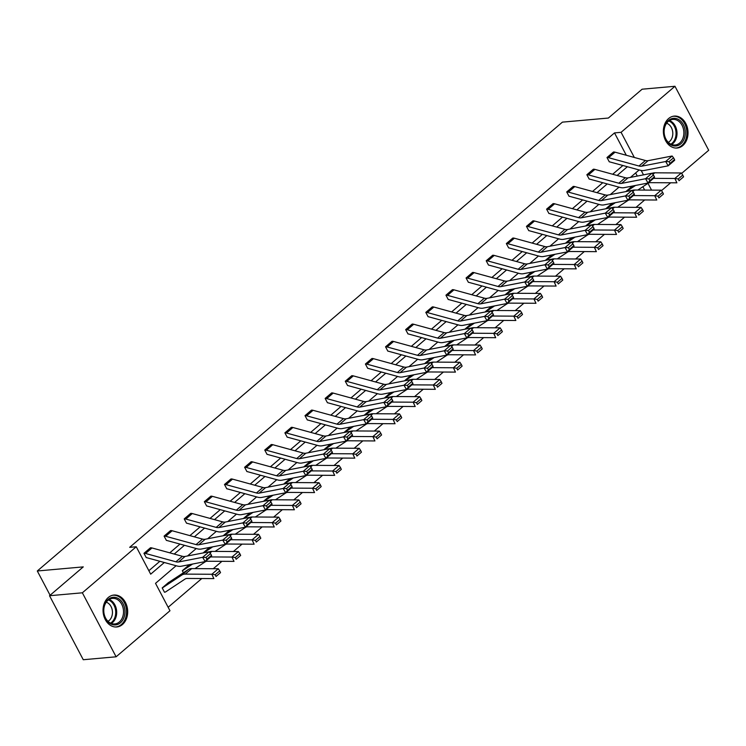 <?xml version="1.0" encoding="UTF-8"?>
<svg xmlns="http://www.w3.org/2000/svg" width="746" height="746" viewBox="0 0 746 746"><rect width="100%" height="100%" fill="white"/><g stroke="black" fill="none" stroke-linecap="round" stroke-linejoin="round"><path stroke-width="1.12" d="M108.245 597.527A16.03 12.29 -95.1 0 1 113.942 595.047A16.03 12.29 -95.1 0 1 126.876 606.013A16.03 12.29 -95.1 0 1 122.475 624.505A16.03 12.29 -95.1 0 1 116.786 626.976A16.03 12.29 -95.1 0 1 103.853 616.019A16.03 12.29 -95.1 0 1 108.245 597.527M668.584 118.567A16.03 12.29 -95.1 0 1 674.272 116.096A16.03 12.29 -95.1 0 1 687.206 127.053A16.03 12.29 -95.1 0 1 682.814 145.554A16.03 12.29 -95.1 0 1 677.126 148.025A16.03 12.29 -95.1 0 1 664.182 137.059A16.03 12.29 -95.1 0 1 668.584 118.567M176.112 565.738L155.522 583.335L169.976 610.75L116.106 656.797L83.263 659.725L49.525 595.728L83.272 566.885L37.3 570.988L562.409 122.139L608.372 118.045L642.12 89.203L674.962 86.275L708.7 150.272L681.62 173.417M670.663 182.779L661.488 190.622M168.148 607.281L201.784 578.532M213.263 568.722L221.916 561.328M233.395 551.518L242.049 544.114M253.528 534.304L262.182 526.909M273.661 517.099L282.314 509.695M293.793 499.895L302.447 492.491M313.926 482.681L322.58 475.286M334.049 465.476L342.712 458.072M354.182 448.271L362.845 440.867M374.315 431.057L382.978 423.663M394.447 413.853L403.11 406.449M414.58 396.639L423.234 389.244M434.713 379.434L443.366 372.04M454.846 362.23L463.499 354.826M474.978 345.016L483.632 337.621M495.111 327.811L503.764 320.407M515.244 310.606L523.897 303.202M535.376 293.392L544.03 285.998M555.5 276.188L564.163 268.784M575.632 258.983L584.295 251.579M595.765 241.769L604.428 234.375M615.898 224.565L624.561 217.161M636.03 207.351L644.684 199.956M116.106 656.797L82.358 592.8L136.238 546.753L150.692 574.168L164.325 562.512M49.525 595.728L82.358 592.8M37.3 570.988L50.094 595.243M231.633 538.099L231.745 538.873L225.292 544.393L201.261 549.056A15.414 8.682 49.5 0 1 197.214 548.795L166.843 540.477A2.052 1.156 -130.5 0 0 166.395 540.43L164.092 536.104L170.573 530.583A7.19 4.047 49.5 0 1 172.139 530.751L202.502 539.078A10.276 5.791 -130.5 0 0 205.197 539.246L229.227 534.584L222.774 540.095L226.113 540.244L227.12 541.96L231.633 538.099L230.635 536.383L226.113 540.244M271.898 503.681L272.001 504.455L265.548 509.975L241.527 514.637A15.414 8.682 49.5 0 1 237.48 514.376L207.108 506.058A2.052 1.156 -130.5 0 0 206.661 506.012L204.357 501.685L210.838 496.174A7.19 4.047 49.5 0 1 212.396 496.342L242.767 504.66A10.276 5.791 -130.5 0 0 245.462 504.828L269.493 500.165L263.04 505.685L266.378 505.825L267.385 507.541L271.898 503.681L270.901 501.965L266.378 505.825M312.164 469.271L312.266 470.045L305.813 475.556L281.783 480.219A15.414 8.682 49.5 0 1 277.745 479.967L247.374 471.64A2.052 1.156 -130.5 0 0 246.926 471.593L244.623 467.276L251.104 461.755A7.19 4.047 49.5 0 1 252.661 461.923L283.032 470.241A10.276 5.791 -130.5 0 0 285.727 470.418L309.758 465.746L303.305 471.267L306.643 471.416L307.65 473.132L312.164 469.271L311.157 467.546L306.643 471.416M352.429 434.853L352.532 435.627L346.079 441.138L322.048 445.81A15.414 8.682 49.5 0 1 318.001 445.548L287.639 437.231A2.052 1.156 -130.5 0 0 287.191 437.175L284.888 432.857L291.36 427.337A7.19 4.047 49.5 0 1 292.926 427.505L323.298 435.823A10.276 5.791 -130.5 0 0 325.993 436L350.023 431.337L343.57 436.848L346.909 436.997L347.916 438.713L352.429 434.853L351.422 433.137L346.909 436.997M392.694 400.434L392.797 401.208L386.344 406.729L362.314 411.391A15.414 8.682 49.5 0 1 358.267 411.13L327.904 402.812A2.052 1.156 -130.5 0 0 327.457 402.765L325.144 398.439L331.625 392.928A7.19 4.047 49.5 0 1 333.192 393.086L363.554 401.413A10.276 5.791 -130.5 0 0 366.258 401.581L390.289 396.919L383.836 402.43L387.174 402.579L388.172 404.295L392.694 400.434L391.687 398.718L387.174 402.579M432.96 366.016L433.062 366.79L426.609 372.31L402.579 376.972A15.414 8.682 49.5 0 1 398.532 376.711L368.16 368.393A2.052 1.156 -130.5 0 0 367.722 368.347L365.409 364.029L371.89 358.509A7.19 4.047 49.5 0 1 373.457 358.677L403.819 366.995A10.276 5.791 -130.5 0 0 406.514 367.172L430.545 362.5L424.092 368.02L427.43 368.16L428.437 369.876L432.96 366.016L431.953 364.3L427.43 368.16M473.216 331.606L473.318 332.38L466.865 337.891L442.844 342.563A15.414 8.682 49.5 0 1 438.797 342.302L408.426 333.975A2.052 1.156 -130.5 0 0 407.978 333.928L405.675 329.611L412.156 324.09A7.19 4.047 49.5 0 1 413.722 324.258L444.084 332.576A10.276 5.791 -130.5 0 0 446.779 332.753L470.81 328.081L464.357 333.602L467.695 333.751L468.702 335.467L473.216 331.606L472.218 329.891L467.695 333.751M513.481 297.188L513.584 297.962L507.131 303.473L483.1 308.145A15.414 8.682 49.5 0 1 479.063 307.884L448.691 299.566A2.052 1.156 -130.5 0 0 448.243 299.519L445.94 295.192L452.421 289.672A7.19 4.047 49.5 0 1 453.978 289.84L484.35 298.167A10.276 5.791 -130.5 0 0 487.045 298.335L511.075 293.672L504.622 299.183L507.961 299.332L508.968 301.048L513.481 297.188L512.474 295.472L507.961 299.332M553.746 262.769L553.849 263.543L547.396 269.064L523.366 273.726A15.414 8.682 49.5 0 1 519.319 273.465L488.956 265.147A2.052 1.156 -130.5 0 0 488.509 265.1L486.205 260.774L492.677 255.263A7.19 4.047 49.5 0 1 494.244 255.421L524.615 263.748A10.276 5.791 -130.5 0 0 527.31 263.916L551.341 259.254L544.888 264.774L548.226 264.914L549.233 266.63L553.746 262.769L552.739 261.053L548.226 264.914M594.012 228.36L594.114 229.134L587.662 234.645L563.631 239.307A15.414 8.682 49.5 0 1 559.584 239.056L529.222 230.728A2.052 1.156 -130.5 0 0 528.774 230.682L526.462 226.364L532.942 220.844A7.19 4.047 49.5 0 1 534.509 221.012L564.881 229.33A10.276 5.791 -130.5 0 0 567.575 229.507L591.606 224.835L585.153 230.355L588.491 230.495L589.489 232.22L594.012 228.36L593.005 226.635L588.491 230.495M634.277 193.941L634.38 194.715L627.927 200.226L603.896 204.898A15.414 8.682 49.5 0 1 599.849 204.637L569.487 196.31A2.052 1.156 -130.5 0 0 569.039 196.263L566.727 191.946L573.208 186.425A7.19 4.047 49.5 0 1 574.774 186.593L605.137 194.911A10.276 5.791 -130.5 0 0 607.841 195.088L631.862 190.426L625.418 195.937L628.757 196.086L629.755 197.802L634.277 193.941L633.27 192.226L628.757 196.086M674.533 159.523L674.645 160.297L668.192 165.817L644.162 170.48A15.414 8.682 49.5 0 1 640.115 170.219L609.743 161.901A2.052 1.156 -130.5 0 0 609.295 161.854L606.992 157.527L613.473 152.007A7.19 4.047 49.5 0 1 615.04 152.175L645.402 160.502A10.276 5.791 -130.5 0 0 648.097 160.67L672.127 156.007L665.674 161.518L669.013 161.668L670.02 163.383L674.533 159.523L673.535 157.807L669.013 161.668M148.864 570.699L159.877 561.29M169.771 552.833L180.01 544.076M189.904 535.619L200.142 526.872M210.036 518.414L220.275 509.667M230.169 501.209L240.399 492.453M250.302 483.995L260.531 475.249M270.434 466.791L280.664 458.044M290.558 449.586L300.797 440.83M310.69 432.372L320.929 423.625M330.823 415.168L341.062 406.421M350.956 397.954L361.195 389.207M371.088 380.749L381.327 372.002M391.221 363.544L401.46 354.788M411.354 346.33L421.593 337.584M431.486 329.126L441.725 320.379M451.619 311.921L461.849 303.165M471.752 294.707L481.981 285.96M491.884 277.503L502.114 268.756M512.008 260.298L522.247 251.542M532.14 243.084L542.379 234.337M552.273 225.879L562.512 217.133M572.406 208.666L582.645 199.919M592.538 191.461L602.777 182.714M612.671 174.256L622.91 165.5M626.295 155.261L614.508 132.909L129.673 547.34L136.238 546.753M654.41 176.727L654.512 177.501L648.06 183.022L624.029 187.684A15.414 8.682 49.5 0 1 619.982 187.423L589.61 179.105A2.052 1.156 -130.5 0 0 589.172 179.059L586.86 174.741L593.34 169.221A7.19 4.047 49.5 0 1 594.907 169.389L625.269 177.707A10.276 5.791 -130.5 0 0 627.964 177.884L651.995 173.212L645.542 178.732L648.88 178.872L649.887 180.588L654.41 176.727L653.403 175.012L648.88 178.872M614.144 211.146L614.247 211.92L607.794 217.44L583.764 222.103A15.414 8.682 49.5 0 1 579.717 221.842L549.354 213.524A2.052 1.156 -130.5 0 0 548.907 213.477L546.594 209.15L553.075 203.639A7.19 4.047 49.5 0 1 554.642 203.798L585.004 212.125A10.276 5.791 -130.5 0 0 587.708 212.293L611.739 207.63L605.286 213.142L608.624 213.291L609.622 215.007L614.144 211.146L613.137 209.43L608.624 213.291M573.879 245.565L573.982 246.339L567.529 251.85L543.498 256.521A15.414 8.682 49.5 0 1 539.451 256.26L509.089 247.942A2.052 1.156 -130.5 0 0 508.641 247.886L506.338 243.569L512.81 238.049A7.19 4.047 49.5 0 1 514.376 238.216L544.748 246.534A10.276 5.791 -130.5 0 0 547.443 246.712L571.473 242.049L565.02 247.56L568.359 247.709L569.366 249.425L573.879 245.565L572.872 243.849L568.359 247.709M533.614 279.983L533.716 280.757L527.263 286.268L503.233 290.931A15.414 8.682 49.5 0 1 499.195 290.679L468.824 282.352A2.052 1.156 -130.5 0 0 468.376 282.305L466.073 277.988L472.554 272.467A7.19 4.047 49.5 0 1 474.111 272.635L504.483 280.953A10.276 5.791 -130.5 0 0 507.177 281.13L531.208 276.458L524.755 281.979L528.093 282.128L529.101 283.844L533.614 279.983L532.607 278.267L528.093 282.128M493.348 314.392L493.451 315.166L486.998 320.687L462.977 325.349A15.414 8.682 49.5 0 1 458.93 325.088L428.558 316.77A2.052 1.156 -130.5 0 0 428.111 316.724L425.807 312.397L432.288 306.886A7.19 4.047 49.5 0 1 433.846 307.054L464.217 315.371A10.276 5.791 -130.5 0 0 466.912 315.539L490.943 310.877L484.49 316.397L487.828 316.537L488.835 318.253L493.348 314.392L492.351 312.677L487.828 316.537M453.083 348.811L453.195 349.585L446.742 355.105L422.712 359.768A15.414 8.682 49.5 0 1 418.665 359.507L388.293 351.189A2.052 1.156 -130.5 0 0 387.845 351.142L385.542 346.815L392.023 341.295A7.19 4.047 49.5 0 1 393.59 341.463L423.952 349.79A10.276 5.791 -130.5 0 0 426.647 349.958L450.677 345.295L444.224 350.806L447.563 350.956L448.57 352.671L453.083 348.811L452.085 347.095L447.563 350.956M412.827 383.23L412.93 384.004L406.477 389.515L382.446 394.186A15.414 8.682 49.5 0 1 378.399 393.925L348.037 385.598A2.052 1.156 -130.5 0 0 347.589 385.551L345.277 381.234L351.758 375.714A7.19 4.047 49.5 0 1 353.324 375.881L383.686 384.199A10.276 5.791 -130.5 0 0 386.391 384.376L410.412 379.714L403.968 385.225L407.307 385.374L408.304 387.09L412.827 383.23L411.82 381.514L407.307 385.374M372.562 417.648L372.664 418.422L366.211 423.933L342.181 428.596A15.414 8.682 49.5 0 1 338.134 428.344L307.772 420.017A2.052 1.156 -130.5 0 0 307.324 419.97L305.011 415.653L311.492 410.132A7.19 4.047 49.5 0 1 313.059 410.3L343.43 418.618A10.276 5.791 -130.5 0 0 346.125 418.795L370.156 414.123L363.703 419.644L367.041 419.784L368.039 421.509L372.562 417.648L371.555 415.923L367.041 419.784M332.296 452.057L332.399 452.831L325.946 458.352L301.916 463.014A15.414 8.682 49.5 0 1 297.868 462.753L267.506 454.435A2.052 1.156 -130.5 0 0 267.059 454.389L264.755 450.062L271.227 444.551A7.19 4.047 49.5 0 1 272.794 444.709L303.165 453.036A10.276 5.791 -130.5 0 0 305.86 453.204L329.891 448.542L323.438 454.053L326.776 454.202L327.783 455.918L332.296 452.057L331.289 450.342L326.776 454.202M292.031 486.476L292.134 487.25L285.681 492.761L261.65 497.433A15.414 8.682 49.5 0 1 257.612 497.172L227.241 488.854A2.052 1.156 -130.5 0 0 226.793 488.807L224.49 484.48L230.971 478.96A7.19 4.047 49.5 0 1 232.528 479.128L262.9 487.455A10.276 5.791 -130.5 0 0 265.595 487.623L289.625 482.96L283.172 488.471L286.511 488.621L287.518 490.336L292.031 486.476L291.024 484.76L286.511 488.621M251.766 520.894L251.868 521.668L245.415 527.18L221.394 531.842A15.414 8.682 49.5 0 1 217.347 531.59L186.976 523.263A2.052 1.156 -130.5 0 0 186.528 523.216L184.225 518.899L190.706 513.379A7.19 4.047 49.5 0 1 192.272 513.546L222.634 521.864A10.276 5.791 -130.5 0 0 225.329 522.041L249.36 517.37L242.907 522.89L246.245 523.039L247.252 524.755L251.766 520.894L250.768 519.179L246.245 523.039M211.51 555.304L211.612 556.078L205.159 561.598L181.129 566.261A15.414 8.682 49.5 0 1 177.082 566L146.71 557.682A2.052 1.156 -130.5 0 0 146.272 557.635L143.959 553.308L150.44 547.797A7.19 4.047 49.5 0 1 152.007 547.965L182.369 556.283A10.276 5.791 -130.5 0 0 185.064 556.451L209.094 551.788L202.642 557.309L205.98 557.448L206.987 559.164L211.51 555.304L210.503 553.588L205.98 557.448M614.508 132.909L621.082 132.322L674.962 86.275M639.145 169.957L630.426 177.399M619.012 187.162L610.293 194.613M598.879 204.367L590.17 211.817M578.747 221.581L570.037 229.022M558.614 238.785L549.905 246.236M538.481 255.99L529.772 263.441M518.349 273.204L509.639 280.645M498.216 290.408L489.507 297.859M478.093 307.613L469.374 315.064M457.96 324.827L449.241 332.278M437.827 342.032L429.109 349.482M417.695 359.246L408.976 366.687M397.562 376.45L388.843 383.901M377.429 393.655L368.72 401.106M357.297 410.869L348.587 418.31M337.164 428.073L328.454 435.524M317.031 445.278L308.322 452.729M296.899 462.492L288.189 469.933M276.766 479.697L268.056 487.147M256.643 496.901L247.924 504.352M236.51 514.115L227.791 521.566M216.377 531.32L207.658 538.771M196.245 548.534L187.526 555.975M651.556 190.118L647.976 183.329M643.509 174.862L641.187 170.461M634.333 157.462L621.082 132.322M174.228 554.054L184.458 545.298M194.361 536.84L204.59 528.093M214.494 519.636L224.723 510.889M234.617 502.431L244.856 493.675M254.75 485.217L264.989 476.47M274.882 468.012L285.121 459.266M295.015 450.798L305.254 442.052M315.148 433.594L325.387 424.847M335.28 416.389L345.519 407.633M355.413 399.175L365.652 390.428M375.546 381.971L385.775 373.224M395.678 364.766L405.908 356.01M415.811 347.552L426.041 338.805M435.944 330.347L446.173 321.601M456.067 313.143L466.306 304.387M476.2 295.929L486.439 287.182M496.332 278.724L506.571 269.977M516.465 261.51L526.704 252.763M536.598 244.306L546.837 235.559M556.73 227.101L566.969 218.345M576.863 209.887L587.102 201.14M596.996 192.682L607.225 183.936M617.128 175.478L627.358 166.722M644.656 190.081L642.875 186.705M637.27 176.075L635.629 172.96M168.68 582.384L162.199 587.904L164.484 592.231A7.19 4.047 -130.5 0 0 165.761 591.811L185.027 579.064A10.276 5.791 49.5 0 1 187.302 578.448L213.878 578.598L211.836 574.271L185.269 574.112A15.414 8.682 -130.5 0 0 181.847 575.035L162.581 587.783A2.052 1.156 49.5 0 1 162.227 587.904L168.68 582.384A2.052 1.156 49.5 0 0 169.034 582.272L188.3 569.524A15.414 8.682 -130.5 0 1 191.722 568.601L218.289 568.75L219.725 570.886L215.202 574.746L216.023 576.481L220.536 572.62L219.725 570.886M192.599 564.032L182.714 570.578A2.052 1.156 49.5 0 1 182.36 570.699L188.813 565.179A2.052 1.156 49.5 0 0 189.167 565.058L189.941 564.554M188.813 565.179L182.332 570.699L183.413 572.751M208.945 547.974L203.117 552.954L208.945 547.974A2.052 1.156 49.5 0 0 209.3 547.853L210.074 547.34M223.222 535.749L229.078 530.76A2.052 1.156 49.5 0 0 229.432 530.648L230.206 530.136M243.355 518.545L249.211 513.556A2.052 1.156 49.5 0 0 249.565 513.435L250.339 512.931M263.478 501.331L269.334 496.351A2.052 1.156 49.5 0 0 269.698 496.23L270.462 495.717M283.611 484.126L289.467 479.137A2.052 1.156 49.5 0 0 289.83 479.025L290.595 478.512M309.599 461.933L303.781 466.912L309.599 461.933A2.052 1.156 49.5 0 0 309.963 461.811L310.728 461.308M323.876 449.707L329.732 444.728A2.052 1.156 49.5 0 0 330.096 444.607L330.86 444.094M344.009 432.503L349.865 427.514A2.052 1.156 49.5 0 0 350.228 427.393L350.993 426.889M364.141 415.289L369.997 410.309A2.052 1.156 49.5 0 0 370.352 410.188L371.126 409.675M390.13 393.105L384.302 398.075L390.13 393.105A2.052 1.156 49.5 0 0 390.484 392.983L391.258 392.471M410.263 375.891L404.435 380.87L410.263 375.891A2.052 1.156 49.5 0 0 410.617 375.77L411.391 375.266M424.539 363.666L430.395 358.686A2.052 1.156 49.5 0 0 430.75 358.565L431.524 358.052M444.672 346.461L450.528 341.472A2.052 1.156 49.5 0 0 450.882 341.36L451.656 340.847M464.805 329.256L470.661 324.268A2.052 1.156 49.5 0 0 471.015 324.146L471.789 323.643M490.784 307.063L484.965 312.042L490.784 307.063A2.052 1.156 49.5 0 0 491.148 306.942L491.912 306.429M505.061 294.838L510.917 289.849A2.052 1.156 49.5 0 0 511.28 289.737L512.045 289.224M525.193 277.633L531.049 272.644A2.052 1.156 49.5 0 0 531.413 272.523L532.178 272.02M545.326 260.419L551.182 255.44A2.052 1.156 49.5 0 0 551.546 255.319L552.31 254.806M571.315 238.226L565.487 243.205L571.315 238.226A2.052 1.156 49.5 0 0 571.678 238.105L572.443 237.601M591.447 221.021L585.619 226.001L591.447 221.021A2.052 1.156 49.5 0 0 591.802 220.9L592.576 220.387M605.724 208.796L611.58 203.817A2.052 1.156 49.5 0 0 611.934 203.695L612.708 203.182M625.857 191.591L631.713 186.603A2.052 1.156 49.5 0 0 632.067 186.481L632.841 185.978M670.02 163.383L668.192 165.817L665.674 161.518L641.644 166.19A10.276 5.791 -130.5 0 1 638.949 166.013L608.587 157.695A7.19 4.047 49.5 0 0 607.02 157.527L613.473 152.007M673.535 157.807L672.127 156.007M637.839 190.044L648.05 183.283A10.276 5.791 49.5 0 1 650.335 182.667L676.902 182.817L674.869 178.481L653.505 178.359M635.499 185.456L626.398 191.48M678.235 178.965L679.047 180.7L683.569 176.839L682.749 175.105L678.235 178.965L674.869 178.481L681.322 172.969L654.755 172.811A15.414 8.682 -130.5 0 0 652.088 173.324M683.569 176.839L679.047 180.7M681.322 172.969L682.749 175.105M649.887 180.588L648.06 183.022L645.542 178.732L621.521 183.395A10.276 5.791 -130.5 0 1 618.816 183.218L588.454 174.9A7.19 4.047 49.5 0 0 586.888 174.732L593.34 169.221M653.403 175.012L651.995 173.212M629.755 197.802L627.927 200.226L625.418 195.937L601.388 200.599A10.276 5.791 -130.5 0 1 598.684 200.432L568.321 192.104A7.19 4.047 49.5 0 0 566.755 191.946L566.727 191.946M633.27 192.226L631.862 190.426M617.707 207.248L627.927 200.488A10.276 5.791 49.5 0 1 630.202 199.872L656.778 200.021L654.736 195.694L633.382 195.564M615.366 202.67L606.265 208.694M658.103 196.179L658.923 197.904L663.436 194.044L662.625 192.319L658.103 196.179L654.736 195.694L661.189 190.174L634.622 190.025A15.414 8.682 -130.5 0 0 631.955 190.538M663.436 194.044L658.923 197.904M661.189 190.174L662.625 192.319M597.574 224.453L607.794 217.692A10.276 5.791 49.5 0 1 610.069 217.077L636.646 217.235L634.604 212.899L613.249 212.778M595.243 219.874L586.132 225.898M637.97 213.384L638.79 215.118L643.304 211.258L642.492 209.523L637.97 213.384L634.604 212.899L641.056 207.388L614.49 207.229A15.414 8.682 -130.5 0 0 611.823 207.742M643.304 211.258L638.79 215.118M641.056 207.388L642.492 209.523M679.112 119.864A13.866 10.64 -95.1 0 1 684.334 138.542A13.866 10.64 -95.1 0 1 670.178 144.435A13.866 10.64 -95.1 0 1 664.956 125.766A13.866 10.64 -95.1 0 1 679.112 119.864M669.852 143.586A12.841 9.847 84.9 0 0 675.13 145.004A12.841 9.847 84.9 0 0 683.746 134.83A12.841 9.847 84.9 0 0 678.123 120.833A12.841 9.847 84.9 0 0 672.845 119.416A12.841 9.847 84.9 0 0 664.238 129.59A12.841 9.847 84.9 0 0 669.852 143.586M666.616 123.239A10.108 7.758 -95.1 0 1 668.276 124.05A10.108 7.758 -95.1 0 1 672.799 133.459A10.108 7.758 -95.1 0 1 668.323 142.346M675.671 148.044A15.927 12.216 84.9 0 0 676.062 148.016A15.927 12.216 84.9 0 0 686.74 135.399A15.927 12.216 84.9 0 0 679.774 118.045A15.927 12.216 84.9 0 0 673.237 116.292A15.927 12.216 84.9 0 0 672.845 116.329M118.782 598.824A13.866 10.64 -95.1 0 1 123.995 617.492A13.866 10.64 -95.1 0 1 109.849 623.395A13.866 10.64 -95.1 0 1 104.627 604.717A13.866 10.64 -95.1 0 1 118.782 598.824M109.522 622.546A12.841 9.847 84.9 0 0 114.791 623.954A12.841 9.847 84.9 0 0 123.407 613.781A12.841 9.847 84.9 0 0 117.793 599.793A12.841 9.847 84.9 0 0 112.515 598.376A12.841 9.847 84.9 0 0 103.899 608.549A12.841 9.847 84.9 0 0 109.522 622.546M106.277 602.19A10.108 7.758 -95.1 0 1 107.946 603.01A10.108 7.758 -95.1 0 1 112.459 612.419A10.108 7.758 -95.1 0 1 107.983 621.306M115.341 626.994A15.927 12.216 84.9 0 0 115.723 626.966A15.927 12.216 84.9 0 0 126.41 614.35A15.927 12.216 84.9 0 0 119.435 597.005A15.927 12.216 84.9 0 0 112.898 595.243A15.927 12.216 84.9 0 0 112.515 595.289M609.622 215.007L607.794 217.44L605.286 213.142L581.255 217.813A10.276 5.791 -130.5 0 1 578.56 217.636L548.189 209.318A7.19 4.047 49.5 0 0 546.622 209.15L546.594 209.15M613.137 209.43L611.739 207.63M577.441 241.667L587.662 234.906A10.276 5.791 49.5 0 1 589.937 234.291L616.513 234.44L614.471 230.104L593.117 229.982M575.11 237.079L566 243.112M617.837 230.589L618.658 232.323L623.171 228.463L622.36 226.728L617.837 230.589L614.471 230.104L620.924 224.593L594.357 224.434A15.414 8.682 -130.5 0 0 591.69 224.947M623.171 228.463L618.658 232.323M620.924 224.593L622.36 226.728M589.489 232.22L587.662 234.645L585.153 230.355L561.123 235.018A10.276 5.791 -130.5 0 1 558.428 234.85L528.056 226.523A7.19 4.047 49.5 0 0 526.49 226.355L526.462 226.364M593.005 226.635L591.606 224.835M557.309 258.871L567.529 252.111A10.276 5.791 49.5 0 1 569.804 251.495L596.38 251.654L594.338 247.318L572.984 247.196M554.977 254.293L545.867 260.317M597.705 247.803L598.525 249.537L603.038 245.667L602.227 243.942L597.705 247.803L594.338 247.318L600.791 241.797L574.224 241.648A15.414 8.682 -130.5 0 0 571.557 242.161M603.038 245.667L598.525 249.537M600.791 241.797L602.227 243.942M569.366 249.425L567.529 251.85L565.02 247.56L540.99 252.223A10.276 5.791 -130.5 0 1 538.295 252.055L507.923 243.737A7.19 4.047 49.5 0 0 506.357 243.569L512.81 238.049M572.872 243.849L571.473 242.049M537.176 276.085L547.396 269.325A10.276 5.791 49.5 0 1 549.671 268.7L576.248 268.858L574.206 264.522L552.851 264.401M534.845 271.497L525.734 277.521M577.581 265.007L578.392 266.742L582.906 262.881L582.094 261.147L577.581 265.007L574.206 264.522L580.658 259.011L554.091 258.853A15.414 8.682 -130.5 0 0 551.425 259.366M582.906 262.881L578.392 266.742M580.658 259.011L582.094 261.147M549.233 266.63L547.396 269.064L544.888 264.774L520.857 269.437A10.276 5.791 -130.5 0 1 518.162 269.259L487.791 260.941A7.19 4.047 49.5 0 0 486.224 260.774L492.677 255.263M552.739 261.053L551.341 259.254M517.043 293.29L527.263 286.529A10.276 5.791 49.5 0 1 529.548 285.914L556.115 286.063L554.082 281.736L532.719 281.606M514.712 288.711L505.611 294.735M557.448 282.212L558.26 283.946L562.773 280.086L561.962 278.351L557.448 282.212L554.082 281.736L560.526 276.216L533.959 276.067A15.414 8.682 -130.5 0 0 531.292 276.57M562.773 280.086L558.26 283.946M560.526 276.216L561.962 278.351M529.101 283.844L527.263 286.268L524.755 281.979L500.725 286.641A10.276 5.791 -130.5 0 1 498.03 286.473L467.658 278.146A7.19 4.047 49.5 0 0 466.101 277.978L466.073 277.988M532.607 278.267L531.208 276.458M496.92 310.495L507.131 303.734A10.276 5.791 49.5 0 1 509.415 303.118L535.982 303.277L533.95 298.941L512.586 298.82M494.579 305.916L485.478 311.94M537.316 299.426L538.127 301.16L542.64 297.3L541.829 295.565L537.316 299.426L533.95 298.941L540.402 293.42L513.826 293.271A15.414 8.682 -130.5 0 0 511.159 293.784M542.64 297.3L538.127 301.16M540.402 293.42L541.829 295.565M508.968 301.048L507.131 303.473L504.622 299.183L480.592 303.855A10.276 5.791 -130.5 0 1 477.897 303.678L447.525 295.36A7.19 4.047 49.5 0 0 445.968 295.192L445.94 295.192M512.474 295.472L511.075 293.672M476.787 327.708L486.998 320.948A10.276 5.791 49.5 0 1 489.283 320.323L515.85 320.482L513.817 316.145L492.453 316.024M474.447 323.121L465.345 329.145M517.183 316.63L517.994 318.365L522.517 314.504L521.696 312.77L517.183 316.63L513.817 316.145L520.27 310.634L493.693 310.476A15.414 8.682 -130.5 0 0 491.027 310.989M522.517 314.504L517.994 318.365M520.27 310.634L521.696 312.77M488.835 318.253L486.998 320.687L484.49 316.397L460.459 321.06A10.276 5.791 -130.5 0 1 457.764 320.883L427.402 312.565A7.19 4.047 49.5 0 0 425.835 312.397L432.288 306.886M492.351 312.677L490.943 310.877M456.655 344.913L466.865 338.152A10.276 5.791 49.5 0 1 469.15 337.537L495.717 337.686L493.684 333.359L472.321 333.229M454.314 340.335L445.213 346.358M497.05 333.835L497.862 335.569L502.384 331.709L501.564 329.974L497.05 333.835L493.684 333.359L500.137 327.839L473.561 327.69A15.414 8.682 -130.5 0 0 470.903 328.203M502.384 331.709L497.862 335.569M500.137 327.839L501.564 329.974M468.702 335.467L466.865 337.891L464.357 333.602L440.327 338.264A10.276 5.791 -130.5 0 1 437.632 338.097L407.269 329.769A7.19 4.047 49.5 0 0 405.703 329.611L412.156 324.09M472.218 329.891L470.81 328.081M436.522 362.118L446.733 355.357A10.276 5.791 49.5 0 1 449.017 354.742L475.584 354.9L473.551 350.564L452.188 350.443M434.181 357.539L425.08 363.563M476.918 351.049L477.729 352.783L482.252 348.923L481.431 347.188L476.918 351.049L473.551 350.564L480.004 345.044L453.428 344.894A15.414 8.682 -130.5 0 0 450.77 345.407M482.252 348.923L477.729 352.783M480.004 345.044L481.431 347.188M448.57 352.671L446.742 355.105L444.224 350.806L420.194 355.478A10.276 5.791 -130.5 0 1 417.499 355.301L387.137 346.983A7.19 4.047 49.5 0 0 385.57 346.815L385.542 346.815M452.085 347.095L450.677 345.295M416.389 379.332L426.6 372.571A10.276 5.791 49.5 0 1 428.885 371.956L455.452 372.105L453.419 367.769L432.055 367.647M414.049 374.744L404.947 380.768M456.785 368.254L457.596 369.988L462.119 366.127L461.298 364.393L456.785 368.254L453.419 367.769L459.872 362.258L433.305 362.099A15.414 8.682 -130.5 0 0 430.638 362.612M462.119 366.127L457.596 369.988M459.872 362.258L461.298 364.393M428.437 369.876L426.609 372.31L424.092 368.02L400.07 372.683A10.276 5.791 -130.5 0 1 397.366 372.506L367.004 364.188A7.19 4.047 49.5 0 0 365.437 364.02L365.409 364.029M431.953 364.3L430.545 362.5M396.257 396.536L406.477 389.776A10.276 5.791 49.5 0 1 408.752 389.16L435.328 389.309L433.286 384.983L411.932 384.852M393.916 391.958L384.815 397.982M436.652 385.458L437.473 387.193L441.986 383.332L441.175 381.598L436.652 385.458L433.286 384.983L439.739 379.462L413.172 379.313A15.414 8.682 -130.5 0 0 410.505 379.826M441.986 383.332L437.473 387.193M439.739 379.462L441.175 381.598M408.304 387.09L406.477 389.515L403.968 385.225L379.938 389.888A10.276 5.791 -130.5 0 1 377.234 389.72L346.871 381.392A7.19 4.047 49.5 0 0 345.305 381.234L345.277 381.234M411.82 381.514L410.412 379.714M376.124 413.741L386.344 406.98A10.276 5.791 49.5 0 1 388.619 406.365L415.196 406.523L413.153 402.187L391.799 402.066M373.793 409.162L364.682 415.186M416.52 402.672L417.34 404.407L421.854 400.546L421.042 398.812L416.52 402.672L413.153 402.187L419.606 396.676L393.039 396.518A15.414 8.682 -130.5 0 0 390.372 397.031M421.854 400.546L417.34 404.407M419.606 396.676L421.042 398.812M388.172 404.295L386.344 406.729L383.836 402.43L359.805 407.102A10.276 5.791 -130.5 0 1 357.11 406.924L326.739 398.606A7.19 4.047 49.5 0 0 325.172 398.439L331.625 392.928M391.687 398.718L390.289 396.919M355.991 430.955L366.211 424.194A10.276 5.791 49.5 0 1 368.487 423.579L395.063 423.728L393.021 419.392L371.667 419.271M353.66 426.367L344.549 432.4M396.387 419.877L397.208 421.611L401.721 417.751L400.91 416.016L396.387 419.877L393.021 419.392L399.474 413.881L372.907 413.722A15.414 8.682 -130.5 0 0 370.24 414.235M401.721 417.751L397.208 421.611M399.474 413.881L400.91 416.016M368.039 421.509L366.211 423.933L363.703 419.644L339.672 424.306A10.276 5.791 -130.5 0 1 336.978 424.138L306.606 415.811A7.19 4.047 49.5 0 0 305.039 415.643L311.492 410.132M371.555 415.923L370.156 414.123M335.859 448.16L346.079 441.399A10.276 5.791 49.5 0 1 348.354 440.783L374.93 440.942L372.888 436.606L351.534 436.475M333.527 443.581L324.417 449.605M376.254 437.091L377.075 438.816L381.588 434.955L380.777 433.23L376.254 437.091L372.888 436.606L379.341 431.085L352.774 430.936A15.414 8.682 -130.5 0 0 350.107 431.449M381.588 434.955L377.075 438.816M379.341 431.085L380.777 433.23M347.916 438.713L346.079 441.138L343.57 436.848L319.54 441.511A10.276 5.791 -130.5 0 1 316.845 441.343L286.473 433.025A7.19 4.047 49.5 0 0 284.907 432.857L284.888 432.857M351.422 433.137L350.023 431.337M315.726 465.364L325.946 458.603A10.276 5.791 49.5 0 1 328.221 457.988L354.798 458.147L352.755 453.81L331.401 453.689M313.395 460.786L304.284 466.81M356.131 454.295L356.942 456.03L361.456 452.169L360.644 450.435L356.131 454.295L352.755 453.81L359.208 448.299L332.641 448.141A15.414 8.682 -130.5 0 0 329.974 448.654M361.456 452.169L356.942 456.03M359.208 448.299L360.644 450.435M327.783 455.918L325.946 458.352L323.438 454.053L299.407 458.725A10.276 5.791 -130.5 0 1 296.712 458.548L266.341 450.23A7.19 4.047 49.5 0 0 264.774 450.062L264.755 450.062M331.289 450.342L329.891 448.542M295.593 482.578L305.813 475.817A10.276 5.791 49.5 0 1 308.098 475.202L334.665 475.351L332.632 471.015L311.269 470.894M293.262 477.99L284.161 484.023M335.998 471.5L336.81 473.234L341.323 469.374L340.512 467.639L335.998 471.5L332.632 471.015L339.076 465.504L312.509 465.345A15.414 8.682 -130.5 0 0 309.842 465.858M341.323 469.374L336.81 473.234M339.076 465.504L340.512 467.639M307.65 473.132L305.813 475.556L303.305 471.267L279.274 475.929A10.276 5.791 -130.5 0 1 276.579 475.762L246.208 467.434A7.19 4.047 49.5 0 0 244.651 467.266L251.104 461.755M311.157 467.546L309.758 465.746M275.47 499.783L285.681 493.022A10.276 5.791 49.5 0 1 287.965 492.407L314.532 492.565L312.499 488.229L291.136 488.108M273.129 495.204L264.028 501.228M315.866 488.714L316.677 490.448L321.19 486.588L320.379 484.853L315.866 488.714L312.499 488.229L318.952 482.709L292.376 482.559A15.414 8.682 -130.5 0 0 289.709 483.072M321.19 486.588L316.677 490.448M318.952 482.709L320.379 484.853M287.518 490.336L285.681 492.761L283.172 488.471L259.142 493.143A10.276 5.791 -130.5 0 1 256.447 492.966L226.075 484.648A7.19 4.047 49.5 0 0 224.518 484.48L230.971 478.96M291.024 484.76L289.625 482.96M255.337 516.997L265.548 510.236A10.276 5.791 49.5 0 1 267.833 509.611L294.4 509.77L292.367 505.434L271.003 505.312M252.997 512.409L243.895 518.433M295.733 505.919L296.544 507.653L301.067 503.792L300.246 502.058L295.733 505.919L292.367 505.434L298.82 499.923L272.243 499.764A15.414 8.682 -130.5 0 0 269.576 500.277M301.067 503.792L296.544 507.653M298.82 499.923L300.246 502.058M267.385 507.541L265.548 509.975L263.04 505.685L239.009 510.348A10.276 5.791 -130.5 0 1 236.314 510.171L205.952 501.853A7.19 4.047 49.5 0 0 204.385 501.685L204.357 501.685M270.901 501.965L269.493 500.165M235.204 534.201L245.415 527.441A10.276 5.791 49.5 0 1 247.7 526.825L274.267 526.974L272.234 522.648L250.87 522.517M232.864 529.623L223.763 535.647M275.6 523.123L276.412 524.858L280.934 520.997L280.114 519.263L275.6 523.123L272.234 522.648L278.687 517.127L252.111 516.978A15.414 8.682 -130.5 0 0 249.453 517.491M280.934 520.997L276.412 524.858M278.687 517.127L280.114 519.263M247.252 524.755L245.415 527.18L242.907 522.89L218.876 527.553A10.276 5.791 -130.5 0 1 216.181 527.385L185.819 519.057A7.19 4.047 49.5 0 0 184.253 518.899L184.225 518.899M250.768 519.179L249.36 517.37M215.072 551.406L225.283 544.645A10.276 5.791 49.5 0 1 227.567 544.03L254.134 544.188L252.101 539.852L230.738 539.731M212.731 546.827L203.63 552.851M255.468 540.337L256.279 542.072L260.802 538.211L259.981 536.477L255.468 540.337L252.101 539.852L258.554 534.332L231.978 534.183A15.414 8.682 -130.5 0 0 229.32 534.695M260.802 538.211L256.279 542.072M258.554 534.332L259.981 536.477M227.12 541.96L225.292 544.393L222.774 540.095L198.744 544.767A10.276 5.791 -130.5 0 1 196.049 544.589L165.687 536.271A7.19 4.047 49.5 0 0 164.12 536.104L164.092 536.104M230.635 536.383L229.227 534.584M194.939 568.62L205.15 561.859A10.276 5.791 49.5 0 1 207.435 561.244L234.002 561.393L231.969 557.057L210.605 556.936M235.335 557.542L236.146 559.276L240.669 555.416L239.848 553.681L235.335 557.542L231.969 557.057L238.422 551.546L211.855 551.387A15.414 8.682 -130.5 0 0 209.188 551.9M240.669 555.416L236.146 559.276M238.422 551.546L239.848 553.681M206.987 559.164L205.159 561.598L202.642 557.309L178.62 561.971A10.276 5.791 -130.5 0 1 175.916 561.794L145.554 553.476A7.19 4.047 49.5 0 0 143.987 553.308L150.44 547.797M210.503 553.588L209.094 551.788M220.536 572.62L216.023 576.481M215.202 574.746L211.836 574.271L218.289 568.75M645.402 160.502L638.949 166.013M648.097 160.67L641.644 166.19M615.04 152.175L608.587 157.695M625.885 191.582L631.713 186.603M652.909 174.387L654.755 172.811M626.174 191.526L632.067 186.481M625.269 177.707L618.816 183.218M627.964 177.884L621.521 183.395M594.907 169.389L588.454 174.9M573.208 186.425L566.755 191.946M605.137 194.911L598.684 200.432M607.841 195.088L601.388 200.599M574.774 186.593L568.321 192.104M605.752 208.787L611.58 203.817M632.776 191.591L634.622 190.025M606.041 208.74L611.934 203.695M612.643 208.805L614.49 207.229M585.908 225.945L591.802 220.9M669.498 120.526A12.841 9.847 -95.1 0 1 671.279 121.449A12.841 9.847 -95.1 0 1 677.023 133.17A12.841 9.847 -95.1 0 1 671.633 144.5M670.859 144.165A12.421 9.53 84.9 0 0 676.044 133.208A12.421 9.53 84.9 0 0 670.495 121.878A12.421 9.53 84.9 0 0 668.798 121.001M109.168 599.486A12.841 9.847 -95.1 0 1 110.949 600.399A12.841 9.847 -95.1 0 1 116.684 612.13A12.841 9.847 -95.1 0 1 111.303 623.46M110.529 623.124A12.421 9.53 84.9 0 0 115.714 612.158A12.421 9.53 84.9 0 0 110.166 600.828A12.421 9.53 84.9 0 0 108.459 599.952M553.075 203.639L546.622 209.15M585.004 212.125L578.56 217.636M587.708 212.293L581.255 217.813M554.642 203.798L548.189 209.318M592.52 226.01L594.357 224.434M565.776 243.149L571.678 238.105M532.942 220.844L526.49 226.355M564.881 229.33L558.428 234.85M567.575 229.507L561.123 235.018M534.509 221.012L528.056 226.523M545.354 260.419L551.182 255.44M572.387 243.215L574.224 241.648M545.643 260.363L551.546 255.319M544.748 246.534L538.295 252.055M547.443 246.712L540.99 252.223M514.376 238.216L507.923 243.737M525.231 277.624L531.049 272.644M552.254 260.429L554.091 258.853M525.51 277.568L531.413 272.523M524.615 263.748L518.162 269.259M527.31 263.916L520.857 269.437M494.244 255.421L487.791 260.941M505.098 294.829L510.917 289.849M532.122 277.633L533.959 276.067M505.378 294.773L511.28 289.737M472.554 272.467L466.101 277.978M504.483 280.953L498.03 286.473M507.177 281.13L500.725 286.641M474.111 272.635L467.658 278.146M511.989 294.838L513.826 293.271M485.245 311.987L491.148 306.942M452.421 289.672L445.968 295.192M484.35 298.167L477.897 303.678M487.045 298.335L480.592 303.855M453.978 289.84L447.525 295.36M464.833 329.247L470.661 324.268M491.856 312.052L493.693 310.476M465.112 329.191L471.015 324.146M464.217 315.371L457.764 320.883M466.912 315.539L460.459 321.06M433.846 307.054L427.402 312.565M444.7 346.452L450.528 341.472M471.724 329.256L473.561 327.69M444.98 346.396L450.882 341.36M444.084 332.576L437.632 338.097M446.779 332.753L440.327 338.264M413.722 324.258L407.269 329.769M424.567 363.666L430.395 358.686M451.591 346.47L453.428 344.894M424.847 363.61L430.75 358.565M392.023 341.295L385.57 346.815M423.952 349.79L417.499 355.301M426.647 349.958L420.194 355.478M393.59 341.463L387.137 346.983M431.458 363.675L433.305 362.099M404.724 380.814L410.617 375.77M371.89 358.509L365.437 364.02M403.819 366.995L397.366 372.506M406.514 367.172L400.07 372.683M373.457 358.677L367.004 364.188M411.326 380.88L413.172 379.313M384.591 398.028L390.484 392.983M351.758 375.714L345.305 381.234M383.686 384.199L377.234 389.72M386.391 384.376L379.938 389.888M353.324 375.881L346.871 381.392M364.169 415.289L369.997 410.309M391.193 398.094L393.039 396.518M364.458 415.233L370.352 410.188M363.554 401.413L357.11 406.924M366.258 401.581L359.805 407.102M333.192 393.086L326.739 398.606M344.037 432.493L349.865 427.514M371.07 415.298L372.907 413.722M344.326 432.438L350.228 427.393M343.43 418.618L336.978 424.138M346.125 418.795L339.672 424.306M313.059 410.3L306.606 415.811M323.904 449.707L329.732 444.728M350.937 432.503L352.774 430.936M324.193 449.651L330.096 444.607M291.36 427.337L284.907 432.857M323.298 435.823L316.845 441.343M325.993 436L319.54 441.511M292.926 427.505L286.473 433.025M330.804 449.717L332.641 448.141M304.06 466.856L309.963 461.811M271.227 444.551L264.774 450.062M303.165 453.036L296.712 458.548M305.86 453.204L299.407 458.725M272.794 444.709L266.341 450.23M283.648 484.117L289.467 479.137M310.672 466.921L312.509 465.345M283.928 484.061L289.83 479.025M283.032 470.241L276.579 475.762M285.727 470.418L279.274 475.929M252.661 461.923L246.208 467.434M263.515 501.331L269.334 496.351M290.539 484.126L292.376 482.559M263.795 501.275L269.698 496.23M262.9 487.455L256.447 492.966M265.595 487.623L259.142 493.143M232.528 479.128L226.075 484.648M243.382 518.535L249.211 513.556M270.406 501.34L272.243 499.764M243.662 518.479L249.565 513.435M210.838 496.174L204.385 501.685M242.767 504.66L236.314 510.171M245.462 504.828L239.009 510.348M212.396 496.342L205.952 501.853M223.25 535.74L229.078 530.76M250.274 518.545L252.111 516.978M223.53 535.684L229.432 530.648M190.706 513.379L184.253 518.899M222.634 521.864L216.181 527.385M225.329 522.041L218.876 527.553M192.272 513.546L185.819 519.057M230.141 535.759L231.978 534.183M203.397 552.898L209.3 547.853M170.573 530.583L164.12 536.104M202.502 539.078L196.049 544.589M205.197 539.246L198.744 544.767M172.139 530.751L165.687 536.271M210.008 552.963L211.855 551.387M182.714 570.578L189.167 565.058M182.369 556.283L175.916 561.794M185.064 556.451L178.62 561.971M152.007 547.965L145.554 553.476M185.269 574.112L191.722 568.601M181.847 575.035L188.3 569.524M162.581 587.783L169.034 582.272"/></g></svg>
